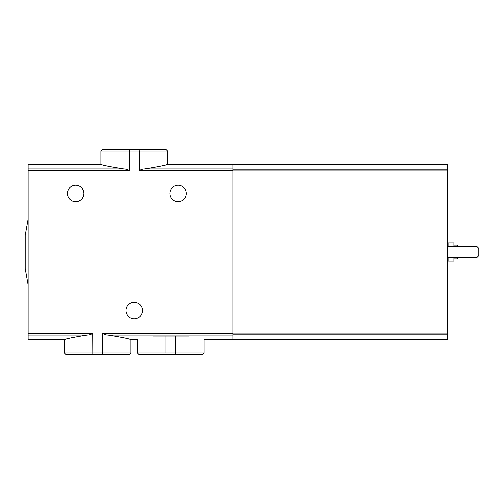 <?xml version="1.0" encoding="UTF-8"?>
<svg xmlns="http://www.w3.org/2000/svg" width="504" height="504" viewBox="0 0 504 504"><rect width="100%" height="100%" fill="white"/><g stroke="black" fill="none" stroke-linecap="round" stroke-linejoin="round"><path stroke-width="0.76" d="M167.498 151.036L167.498 164.209L232.98 164.209L232.98 170.61L139.129 170.61L139.129 151.036L167.498 151.036L166.037 149.575L129.402 149.575L129.289 151.036L100.92 151.036L100.92 164.209L28.13 164.209L28.13 335.141L87.223 335.141C72.859 337.422 65.23 338.971 64.342 339.791C65.174 338.997 72.803 337.447 87.223 335.141C89.265 335.097 91.092 334.511 92.711 333.39L92.818 354.425L65.803 354.425L64.342 352.964L102.551 352.964L102.551 333.39C104.171 334.511 105.998 335.097 108.032 335.141C122.403 337.422 130.032 338.971 130.92 339.791C130.089 338.997 122.459 337.447 108.032 335.141L232.98 335.141L232.98 339.791L204.082 339.791L204.082 352.964L165.866 352.964L165.98 354.425L138.965 354.425L137.504 352.964L165.866 352.964L165.866 336.136L152.939 336.136C132.647 340.736 132.647 340.736 152.939 336.136M121.697 354.425L73.565 354.425M137.504 352.964L137.504 339.791L130.92 339.791L130.92 352.964L129.452 354.425L92.818 354.425M188.641 336.136C208.939 340.736 208.939 340.736 188.641 336.136L165.866 336.136M175.713 336.136L175.6 354.425L165.98 354.425M194.853 354.425L146.727 354.425M204.082 352.964L202.614 354.425L175.6 354.425M125.981 310.527A8.228 8.228 0 0 1 138.323 303.402A8.228 8.228 0 0 1 138.323 317.659A8.228 8.228 0 0 1 125.981 310.527M232.98 170.61L232.98 335.141M139.022 149.575L139.129 151.036L129.289 151.036L129.289 170.61L28.13 170.61M169.879 193.473A8.228 8.228 0 0 1 182.221 186.341A8.228 8.228 0 0 1 182.221 200.598A8.228 8.228 0 0 1 169.879 193.473M67.448 193.473A8.228 8.228 0 0 1 79.796 186.341A8.228 8.228 0 0 1 79.796 200.598A8.228 8.228 0 0 1 67.448 193.473M28.13 335.141L28.13 339.791L64.342 339.791L64.342 352.964M28.13 168.859L123.808 168.859C109.437 166.578 101.808 165.029 100.92 164.209C101.751 165.003 109.381 166.553 123.808 168.859C125.843 168.903 127.669 169.489 129.289 170.61M139.129 170.61C140.748 169.489 142.575 168.903 144.617 168.859C158.981 166.578 166.61 165.029 167.498 164.209C166.667 165.003 159.037 166.553 144.617 168.859L232.98 168.859M129.402 149.575L102.388 149.575L100.92 151.036M232.98 164.575L447.338 164.575L447.338 339.425L232.98 339.425M28.13 219.076L25.2 235.538L25.2 268.462L28.13 284.924M448.075 246.513L448.075 242.852L453.928 242.852L453.928 246.513M453.928 257.487L453.928 261.148L448.075 261.148L447.338 261.878M453.928 245.051L457.582 245.051L457.582 246.513M457.582 257.487L457.582 258.949L453.928 258.949M447.338 257.487L476.973 257.487L478.8 255.66L478.8 248.34L476.973 246.513L447.338 246.513M158.275 149.575L110.143 149.575M102.438 354.425L102.551 352.964L130.92 352.964M232.98 333.39L102.551 333.39M92.711 333.39L28.13 333.39M447.338 170.869L232.98 170.869M447.338 169.117L232.98 169.117M447.338 334.883L232.98 334.883M447.338 333.131L232.98 333.131M448.075 257.487L448.075 261.148M448.075 242.852L447.338 242.122"/></g></svg>
